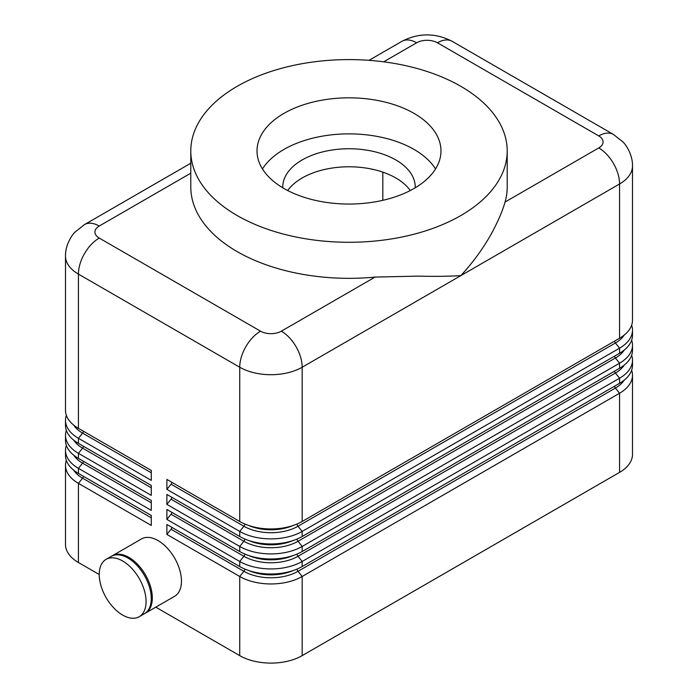 <?xml version="1.0" encoding="UTF-8"?>
<svg xmlns="http://www.w3.org/2000/svg" width="698" height="698" viewBox="0 0 698 698"><rect width="100%" height="100%" fill="white"/><g stroke="black" fill="none" stroke-linecap="round" stroke-linejoin="round"><path stroke-width="1.05" d="M166.883 534.432L171.045 529.25L243.89 571.313L239.728 576.487L239.728 655.631A44.149 25.494 0 0 0 270.946 663.1A44.149 25.494 0 0 0 302.173 655.631L302.173 576.487A44.149 25.494 180 0 1 270.946 583.956A44.149 25.494 180 0 1 239.728 576.487L166.883 534.432L166.883 524.486L239.728 566.549A44.149 25.494 0 0 0 270.946 574.009A44.149 25.494 0 0 0 302.173 566.549L619.571 383.298A44.149 25.494 0 0 0 632.501 365.272L632.501 360.194A44.149 25.494 180 0 1 619.571 378.22L302.173 561.471A44.149 25.494 180 0 1 270.946 568.931A44.149 25.494 180 0 1 239.728 561.471L166.883 519.408L166.883 509.47L239.728 551.525A44.149 25.494 0 0 0 270.946 558.993A44.149 25.494 0 0 0 302.173 551.525L619.571 368.274A44.149 25.494 0 0 0 632.501 350.248L632.501 345.17A44.149 25.494 180 0 1 619.571 363.196L302.173 546.447A44.149 25.494 180 0 1 270.946 553.915A44.149 25.494 180 0 1 239.728 546.447L166.883 504.392L166.883 494.446L239.728 536.509A44.149 25.494 0 0 0 270.946 543.969A44.149 25.494 0 0 0 302.173 536.509L619.571 353.258A44.149 25.494 0 0 0 632.501 335.232L632.501 330.154A44.149 25.494 180 0 1 619.571 348.171L302.173 531.422A44.149 25.494 180 0 1 270.946 538.891A44.149 25.494 180 0 1 239.728 531.422L166.883 489.368L166.883 479.43L239.728 521.485A44.149 25.494 0 0 0 270.946 528.953A44.149 25.494 0 0 0 302.173 521.485L619.571 338.233A44.149 25.494 0 0 0 632.501 320.208L632.501 165.958A44.149 25.494 0 0 1 619.571 183.984L619.571 338.233M631.655 370.245A44.149 25.494 180 0 1 632.501 375.21L632.501 454.354A44.149 25.494 0 0 1 619.571 472.38L302.173 655.631M632.501 375.21A44.149 25.494 180 0 1 619.571 393.236L302.173 576.487L298.011 571.313L615.409 388.062A2.94 1.701 60 0 1 614.65 386.736A2.94 1.701 60 0 1 614.484 386.23M190.79 163.227L84.519 224.582L75.218 231.919C71.842 234.86 65.193 245.426 65.499 256.079L65.499 410.328A44.149 25.494 0 0 0 78.429 428.354L151.274 470.417L151.274 480.355L78.429 438.3A44.149 25.494 180 0 1 65.499 420.275L65.499 425.352A44.149 25.494 0 0 0 78.429 443.378L151.274 485.433L151.274 495.379L78.429 453.316A44.149 25.494 180 0 1 65.499 435.299L65.499 440.377A44.149 25.494 0 0 0 78.429 458.394L151.274 500.457L151.274 510.395L78.429 468.341A44.149 25.494 180 0 1 65.499 450.315L65.499 455.393A44.149 25.494 0 0 0 78.429 473.419L151.274 515.473L151.274 525.42L78.429 483.365A44.149 25.494 180 0 1 65.499 465.339L65.499 544.484A44.149 25.494 0 0 0 78.429 562.509L78.429 483.365L82.591 478.182L151.274 517.837M369.024 60.333L401.926 41.33C418.678 32.754 435.421 32.754 452.173 41.33L613.481 134.461A29.438 16.996 120 0 0 598.762 135.918A14.719 8.498 180 0 1 598.762 147.932L505.047 202.036C502.525 211.075 497.91 221.755 491.2 234.066C482.972 248.741 472.86 262.588 460.872 275.605C448.997 276.364 434.819 276.539 418.346 276.129L375.07 277.08A158.21 91.342 180 0 1 237.128 251.577A158.21 91.342 180 0 1 190.79 186.985L190.79 150.934A158.21 91.342 0 0 0 237.128 215.525A158.21 91.342 0 0 0 409.543 235.331A158.21 91.342 0 0 0 507.21 150.934A158.21 91.342 0 0 0 460.872 86.351A158.21 91.342 0 0 0 288.457 66.546A158.21 91.342 0 0 0 190.79 150.934M111.828 556.07A33.111 19.116 60 0 1 112.343 555.756A33.111 19.116 60 0 1 128.903 557.397A33.111 19.116 60 0 1 150.532 586.582A33.111 19.116 60 0 1 145.454 613.114A33.111 19.116 60 0 1 144.931 613.402M112.343 555.756L141.485 538.935A33.111 19.116 60 0 1 158.036 540.575A33.111 19.116 60 0 1 179.674 569.751A33.111 19.116 60 0 1 174.596 596.293L145.454 613.114M122.656 561A33.111 19.116 60 0 1 144.285 590.185A33.111 19.116 60 0 1 139.216 616.718A33.111 19.116 60 0 1 122.656 615.078A33.111 19.116 60 0 1 101.027 585.901A33.111 19.116 60 0 1 106.096 559.36A33.111 19.116 60 0 1 122.656 561M106.096 559.36L111.305 556.358A33.111 19.116 60 0 1 127.856 557.999A33.111 19.116 60 0 1 149.494 587.184A33.111 19.116 60 0 1 144.416 613.716L139.216 616.718M171.045 529.25A2.94 1.701 120 0 0 171.804 527.932A2.94 1.701 120 0 0 171.97 527.426M65.499 465.339A44.149 25.494 180 0 1 66.345 460.366M166.883 519.408L171.045 514.234A2.94 1.701 120 0 0 171.804 512.908A2.94 1.701 120 0 0 171.97 512.402M166.883 504.392L171.045 499.21A2.94 1.701 120 0 0 171.804 497.892A2.94 1.701 120 0 0 171.97 497.386M166.883 489.368L171.045 484.194A2.94 1.701 120 0 0 171.804 482.868A2.94 1.701 120 0 0 171.97 482.362M65.499 450.315A44.149 25.494 180 0 1 66.345 445.341M65.499 435.299A44.149 25.494 180 0 1 66.345 430.326M65.499 420.275A44.149 25.494 180 0 1 66.345 415.301M507.21 150.934L507.21 186.985A158.21 91.342 180 0 1 505.047 202.036M282.786 187.797A66.231 38.233 180 0 1 282.769 186.985A66.231 38.233 180 0 1 323.654 151.658A66.231 38.233 180 0 1 395.827 159.947A66.231 38.233 180 0 1 415.231 186.985A66.231 38.233 180 0 1 415.214 187.797M287.707 190.537A66.231 38.233 180 0 1 395.827 177.973A66.231 38.233 180 0 1 410.293 190.537M283.955 188.486A91.979 53.109 180 0 1 257.021 150.934A91.979 53.109 180 0 1 313.803 101.873A91.979 53.109 180 0 1 414.045 113.39A91.979 53.109 180 0 1 440.979 150.934A91.979 53.109 180 0 1 384.197 200.003A91.979 53.109 180 0 1 283.955 188.486M262.474 168.96A91.979 53.109 180 0 1 414.045 149.433A91.979 53.109 180 0 1 435.526 168.96M382.818 200.326L382.818 172.136M631.655 325.181A44.149 25.494 180 0 1 632.501 330.154M239.728 655.631L155.767 607.155M99.238 574.524L78.429 562.509M631.655 340.196A44.149 25.494 180 0 1 632.501 345.17M631.655 355.221A44.149 25.494 180 0 1 632.501 360.194M624.221 380.14A38.268 22.092 0 0 1 615.409 388.062L619.571 393.236L619.571 472.38M632.501 165.958C632.807 155.305 626.158 144.739 622.782 141.799L613.481 134.461L452.173 41.33A29.438 16.996 120 0 0 437.454 42.787L598.762 135.918M375.07 277.08L281.355 331.184A14.719 8.498 180 0 1 260.546 331.184L99.238 238.062A29.438 16.996 120 0 0 84.519 253.592A29.438 16.996 120 0 0 78.429 274.105L239.728 367.235L239.728 521.485M260.546 331.184A29.438 16.996 120 0 0 245.827 346.723A29.438 16.996 120 0 0 239.728 367.235A44.149 25.494 0 0 0 270.946 374.704A44.149 25.494 0 0 0 302.173 367.235L619.571 183.984A29.438 16.996 -120 0 0 613.481 163.472A29.438 16.996 -120 0 0 598.762 147.932M171.045 514.234L243.89 556.289A38.268 22.092 0 0 0 298.011 556.289L615.409 373.037L619.571 378.22L619.571 383.298M302.173 566.549L302.173 561.471L298.011 556.289A2.94 1.701 60 0 1 297.243 554.971A2.94 1.701 60 0 1 297.008 554.081M244.893 569.106A2.94 1.701 120 0 1 244.658 569.987A2.94 1.701 120 0 1 243.89 571.313A38.268 22.092 0 0 0 298.011 571.313A2.94 1.701 60 0 1 297.243 569.987A2.94 1.701 60 0 1 297.008 569.106M83.516 476.359A2.94 1.701 -60 0 1 83.35 476.865A2.94 1.701 -60 0 1 82.591 478.182A38.268 22.092 0 0 1 73.779 470.26M171.045 499.21L243.89 541.273A38.268 22.092 0 0 0 298.011 541.273L615.409 358.022L619.571 363.196L619.571 368.274M302.173 551.525L302.173 546.447L298.011 541.273A2.94 1.701 60 0 1 297.243 539.947A2.94 1.701 60 0 1 297.008 539.057M171.045 484.194L243.89 526.248A38.268 22.092 0 0 0 298.011 526.248L615.409 342.997L619.571 348.171L619.571 353.258M302.173 536.509L302.173 531.422L298.011 526.248A2.94 1.701 60 0 1 297.243 524.931A2.94 1.701 60 0 1 297.008 524.041M302.173 521.485L302.173 367.235A29.438 16.996 60 0 0 296.074 346.723A29.438 16.996 60 0 0 281.355 331.184M624.221 365.115A38.268 22.092 0 0 1 615.409 373.037A2.94 1.701 60 0 1 614.65 371.72A2.94 1.701 60 0 1 614.484 371.214M239.728 566.549L239.728 561.471L243.89 556.289A2.94 1.701 120 0 0 244.658 554.971A2.94 1.701 120 0 0 244.893 554.081M624.221 350.099A38.268 22.092 0 0 1 615.409 358.022A2.94 1.701 60 0 1 614.65 356.695A2.94 1.701 60 0 1 614.484 356.189M239.728 551.525L239.728 546.447L243.89 541.273A2.94 1.701 120 0 0 244.658 539.947A2.94 1.701 120 0 0 244.893 539.057M624.221 335.075A38.268 22.092 0 0 1 615.409 342.997A2.94 1.701 60 0 1 614.65 341.68A2.94 1.701 60 0 1 614.484 341.174M239.728 536.509L239.728 531.422L243.89 526.248A2.94 1.701 120 0 0 244.658 524.931A2.94 1.701 120 0 0 244.893 524.041M83.516 461.334A2.94 1.701 -60 0 1 83.35 461.84A2.94 1.701 -60 0 1 82.591 463.158L151.274 502.813M83.516 446.319A2.94 1.701 -60 0 1 83.35 446.825A2.94 1.701 -60 0 1 82.591 448.142L151.274 487.797M83.516 431.294A2.94 1.701 -60 0 1 83.35 431.8A2.94 1.701 -60 0 1 82.591 433.118L151.274 472.773M383.682 61.817L416.645 42.787A14.719 8.498 180 0 1 437.454 42.787M401.926 41.33A29.438 16.996 60 0 1 416.645 42.787M99.238 238.062A14.719 8.498 180 0 1 99.238 226.039L190.79 173.183M73.779 425.195A38.268 22.092 0 0 0 82.591 433.118L78.429 438.3L78.429 443.378M78.429 428.354L78.429 274.105A44.149 25.494 0 0 1 65.499 256.079M73.779 440.22A38.268 22.092 0 0 0 82.591 448.142L78.429 453.316L78.429 458.394M73.779 455.236A38.268 22.092 0 0 0 82.591 463.158L78.429 468.341L78.429 473.419M293.064 525.524A36.793 21.245 180 0 1 248.837 525.524M251.446 526.327A36.793 21.245 0 0 0 290.455 526.327M293.064 540.54A36.793 21.245 180 0 1 248.837 540.54M251.446 541.351A36.793 21.245 0 0 0 290.455 541.351M293.064 555.564A36.793 21.245 180 0 1 248.837 555.564M251.446 556.367A36.793 21.245 0 0 0 290.455 556.367M293.064 570.589A36.793 21.245 180 0 1 248.837 570.589M251.446 571.392A36.793 21.245 0 0 0 290.455 571.392M99.238 226.039A29.438 16.996 -120 0 0 84.519 224.582"/></g></svg>
